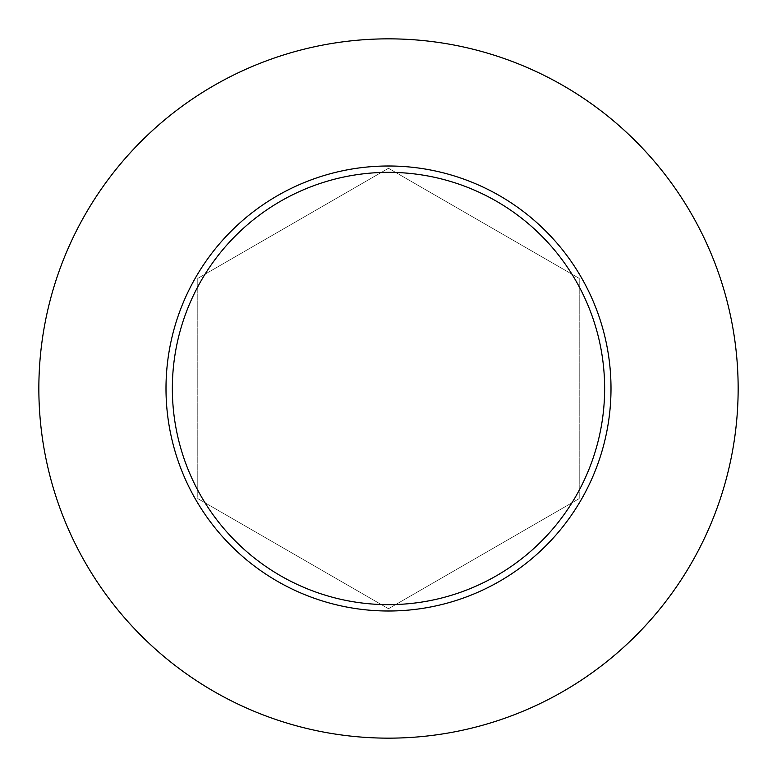 <?xml version="1.0" encoding="UTF-8"?>
<svg xmlns="http://www.w3.org/2000/svg" width="777" height="777" viewBox="0 0 777 777"><rect width="100%" height="100%" fill="white"/><g stroke="black" fill="none" stroke-linecap="round" stroke-linejoin="round"><path stroke-width="0.58" stroke-dasharray="3.88 2.91" d="M738.15 388.5A349.65 349.65 0 0 1 213.675 691.307A349.65 349.65 0 0 1 213.675 85.693A349.65 349.65 0 0 1 738.15 388.5M388.5 168.279L197.785 278.389L197.785 498.611L388.5 608.721L579.215 498.611L579.215 278.389L388.5 168.279L197.785 278.389L197.785 498.611L388.5 608.721L579.215 498.611L579.215 278.389L388.5 168.279M611.004 388.5A222.504 222.504 0 0 1 277.243 581.196A222.504 222.504 0 0 1 277.243 195.804A222.504 222.504 0 0 1 611.004 388.5"/><path stroke-width="1.17" d="M738.15 388.5A349.65 349.65 0 0 1 213.675 691.307A349.65 349.65 0 0 1 213.675 85.693A349.65 349.65 0 0 1 738.15 388.5M611.004 388.5A222.504 222.504 0 0 0 388.5 165.996A222.504 222.504 0 0 0 165.996 388.5A222.504 222.504 0 0 0 388.5 611.004A222.504 222.504 0 0 0 611.004 388.5M172.348 388.5A216.152 216.152 0 0 0 496.571 575.689A216.152 216.152 0 0 0 496.571 201.311A216.152 216.152 0 0 0 172.348 388.5"/></g></svg>
